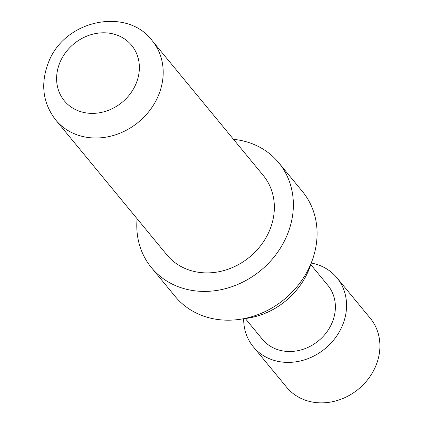 <?xml version="1.0" encoding="UTF-8"?>
<svg xmlns="http://www.w3.org/2000/svg" width="424" height="424" viewBox="0 0 424 424"><rect width="100%" height="100%" fill="white"/><g stroke="black" fill="none" stroke-linecap="round" stroke-linejoin="round"><path stroke-width="0.64" d="M311.306 263.044A54.198 47.106 140.5 0 1 315.599 264.051A54.198 47.106 140.5 0 1 336.947 277.837L370.295 318.307A54.198 47.106 140.5 0 1 368.493 378.621A54.198 47.106 140.5 0 1 307.983 401.024A54.198 47.106 140.5 0 1 286.64 387.239L253.292 346.774A54.198 47.106 140.5 0 1 243.673 318.779M336.947 277.837A54.198 47.106 140.5 0 1 335.146 338.151A54.198 47.106 140.5 0 1 274.635 360.559A54.198 47.106 140.5 0 1 253.292 346.774M312.626 259.25L310.204 266.203A71.486 62.137 140.5 0 1 308.46 270.719A71.486 62.137 140.5 0 1 246.985 318.297L239.693 319.351A82.479 71.688 -39.5 0 0 310.617 264.454A82.479 71.688 -39.5 0 0 312.626 259.25A82.479 71.688 -39.5 0 0 302.445 191.505L278.732 162.726A82.479 71.688 -39.5 0 0 233.492 139.326M137.106 218.752A82.479 71.688 -39.5 0 0 151.432 267.629A82.479 71.688 -39.5 0 0 223.369 289.168A82.479 71.688 -39.5 0 0 286.9 235.675A82.479 71.688 -39.5 0 0 278.732 162.726M269.457 230.698A62.445 54.277 -39.5 0 0 263.272 175.467L152.11 40.572A62.445 54.277 140.5 0 1 158.295 95.803A62.445 54.277 140.5 0 1 110.192 136.305A62.445 54.277 140.5 0 1 55.724 119.997L166.886 254.893A62.445 54.277 -39.5 0 0 221.355 271.201A62.445 54.277 -39.5 0 0 269.457 230.698M310.766 264.592L327.853 285.331A42.416 36.867 140.5 0 1 326.443 332.533A42.416 36.867 140.5 0 1 279.087 350.065A42.416 36.867 140.5 0 1 262.382 339.279L245.295 318.541M151.432 267.629L175.144 296.408A82.479 71.688 -39.5 0 0 239.693 319.351M135.95 83.925A43.593 37.89 -39.5 0 0 114.464 34.275A43.593 37.89 -39.5 0 0 60.028 62.254A43.593 37.89 -39.5 0 0 81.514 111.899A43.593 37.89 -39.5 0 0 135.95 83.925M152.11 40.572C127.189 7.139 64.973 19.356 48.601 62.084C40.269 83.602 42.644 102.91 55.724 119.997"/></g></svg>
